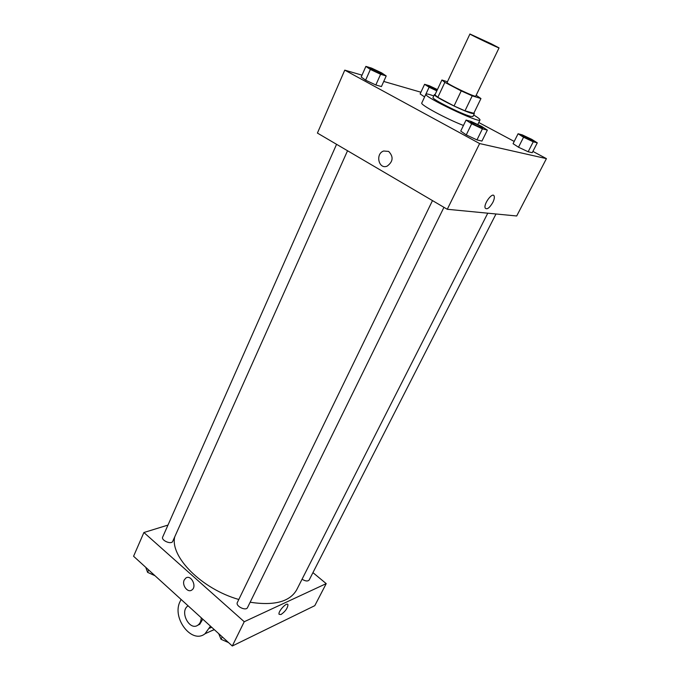 <?xml version="1.0" encoding="UTF-8"?>
<svg xmlns="http://www.w3.org/2000/svg" width="680" height="680" viewBox="0 0 680 680"><rect width="100%" height="100%" fill="white"/><g stroke="black" fill="none" stroke-linecap="round" stroke-linejoin="round"><path stroke-width="1.02" d="M491.147 43.749L499.052 47.889C499.638 48.705 468.928 34.059 469.931 34L491.147 43.749M499.052 47.889L475.754 96.127C475.915 97.801 445.706 83.394 447.108 82.459L469.931 34M447.423 81.778L441.906 80.002L444.864 82.348L461.236 90.916L472.217 95.837L480.956 98.549L476.17 95.285M472.217 95.837L464.992 110.823L473.807 113.279L480.956 98.549M464.992 110.823L454.044 105.978L461.236 90.916M441.906 80.002L434.945 94.843L437.818 97.334L454.044 105.978M435.132 94.444L434.409 94.579C432.438 95.752 463.225 111.214 471.971 113.407L474.325 113.619L473.969 112.956M474.325 113.619L472.906 116.552L470.535 116.365C461.779 114.223 431.035 98.761 433.024 97.529L434.409 94.579M437.818 97.334L444.864 82.348M473.671 114.971C478.083 117.64 480.199 119.306 480.012 119.978C480.156 123.794 422.832 96.45 425.892 94.163C426.3 93.593 428.927 94.189 433.772 95.939M463.445 125.469C446.063 118.736 419.773 104.49 421.778 102.995L425.892 94.163M466.055 120.088L460.725 131.095L466.267 134.886L476.969 139.918L481.942 141.075L487.348 130.109L481.652 126.386L471.104 121.414L466.055 120.088L471.656 123.794L482.4 128.851L487.348 130.109M365.882 66.385L361.19 77.027L365.611 80.18L375.827 84.983L381.438 86.555L386.206 75.956L381.633 72.862L371.56 68.11L365.882 66.385L370.362 69.453L380.613 74.281L386.206 75.956M362.015 75.148L344.76 70.142L479.629 143.556L546.423 158.627L532.899 151.402M514.216 141.431L478.779 122.51M420.911 92.225L383.741 81.447M518.075 133.764L513.077 143.684L518.5 147.22L528.156 151.759L532.227 152.703L537.293 142.826L531.743 139.349L522.215 134.852L518.075 133.764L523.558 137.232L533.248 141.797L537.293 142.826M437.418 89.564L429.293 85.731L424.592 84.294L420.129 93.925L424.592 96.917L429.105 87.227L436.815 90.856M344.76 70.142L317.416 133.076L447.279 209.279L516.698 215.985L546.423 158.627M447.279 209.279L479.629 143.556M492.813 202.47C489.498 208.02 486.956 209.882 485.197 208.063C483.302 204.085 492.728 191.531 494.164 196.112C494.623 197.574 494.164 199.691 492.813 202.47C489.498 208.02 486.956 209.882 485.197 208.063C483.302 204.077 492.728 191.531 494.164 196.112C494.615 197.574 494.164 199.691 492.813 202.47M388.654 151.41C393.669 156.714 393.168 161.627 387.158 166.132C378.717 169.762 375.037 153.807 383.656 151.011L388.654 151.41C393.669 156.714 393.168 161.627 387.158 166.132C378.726 169.762 375.037 153.807 383.656 151.011L388.654 151.41M487.764 213.189L296.684 589.815C289.825 601.766 274.312 605.906 250.147 602.233M238.807 599.488C201.586 588.948 169.779 556.571 174.751 536.809M443.946 207.323L247.537 607.546C245.981 611.38 235.288 606.075 237.346 602.497L432.48 200.591M495.992 213.987L309.179 579.998C307.76 581.519 305.388 581.255 302.065 579.207M347.539 150.748L172.72 541.348C171.436 544.901 160.897 540.404 162.673 537.064L336.566 144.313M232.297 646L133.578 556.257L143.897 532.516L167.986 525.079L143.897 532.516L244.239 621.733L326.213 583.627L312.945 572.628L326.213 583.627L314.789 605.667L232.297 646L244.239 621.733L326.213 583.627M424.592 84.294L429.105 87.227M436.951 90.55L428.493 86.114L437.283 89.862M420.129 93.925L424.592 96.917M436.968 90.534L428.502 86.105M381.93 73.899L381.922 73.924C381.922 74.74 369.58 68.952 370.175 68.416L370.183 68.4C371.442 68.442 374.484 69.683 379.296 72.122L381.93 73.899C381.93 74.715 369.589 68.927 370.183 68.4M361.19 77.027L365.611 80.18L370.362 69.453M365.611 80.18L375.827 84.983L380.613 74.281M375.827 84.983L381.438 86.555M533.248 140.998L533.264 140.972C533.239 141.703 521.552 136.043 522.138 135.583L530.052 138.881L533.248 140.998C533.231 141.729 521.534 136.059 522.121 135.609L522.13 135.592M513.077 143.684L518.5 147.22L523.558 137.232M518.5 147.22L528.156 151.759L533.248 141.797M528.156 151.759L532.227 152.703M482.86 128.027L482.851 128.053C482.8 128.936 469.888 122.74 470.56 122.154L470.568 122.145C471.725 122.111 474.733 123.335 479.587 125.817L482.86 128.027C482.808 128.911 469.897 122.715 470.568 122.128L470.568 122.128M460.725 131.095L466.267 134.886L471.656 123.794M466.267 134.886L476.969 139.918L482.4 128.851M476.969 139.918L481.942 141.075M145.758 567.332L147.585 572.365L154.768 575.518M147.585 572.365L148.648 569.959M154.989 575.722L148.733 572.866M218.697 633.633L221.042 639.293L228.514 642.566M221.042 639.293L222.232 636.846M228.319 642.481L222.13 639.769M184.246 579.981L185.81 578.077C191.004 574.167 197.319 586.619 191.828 590.01C187.722 593.215 181.585 585.063 184.246 579.981C181.594 585.063 187.722 593.215 191.837 590.01C197.319 586.619 191.004 574.167 185.81 578.077L184.246 579.981M143.897 532.516L244.239 621.733M280.993 614.524L279.063 614.295C277.814 611.507 287.155 601.519 287.954 604.766C287.606 608.251 285.286 611.507 280.993 614.524C285.286 611.507 287.606 608.251 287.954 604.766C287.155 601.519 277.814 611.507 279.063 614.295L280.993 614.524M210.97 631.04L214.336 629.671M197.804 625.209L199.742 624.299L202.776 619.165M181.058 599.42L180.098 601.519C171.496 617.806 191.751 644.495 205.003 633.769L210.469 626.161M201.271 617.797C201.153 621.087 200.065 623.509 198.007 625.064C189.669 631.567 179.163 611.371 187.986 605.914L188.113 605.837M209.457 628.26L211.684 627.258M477.776 124.559L480.012 119.978M198.007 625.064L199.742 624.299M205.003 633.769L214.208 629.561"/></g></svg>
